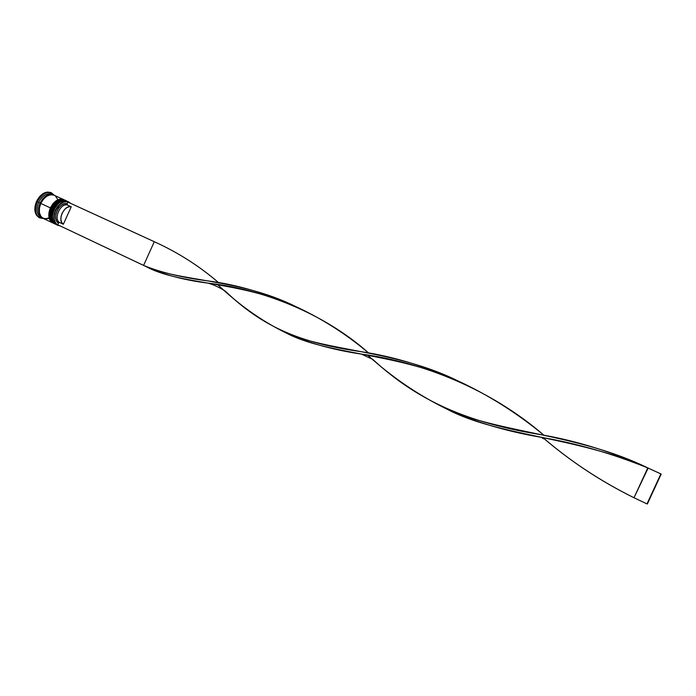 <?xml version="1.0" encoding="UTF-8"?>
<svg xmlns="http://www.w3.org/2000/svg" width="696" height="696" viewBox="0 0 696 696"><rect width="100%" height="100%" fill="white"/><g stroke="black" fill="none" stroke-linecap="round" stroke-linejoin="round"><path stroke-width="1.04" d="M57.107 224.939L53.444 221.58C51.948 218.153 52.157 214.159 54.079 209.618L53.183 209.2C50.477 216.465 51.278 221.485 55.593 224.277L55.541 224.251C51.269 221.441 50.486 216.421 53.183 209.2L53.035 209.131C50.338 216.352 51.121 221.363 55.393 224.182L55.462 224.216C51.13 221.415 50.33 216.395 53.035 209.131L53.183 209.2C56.95 202.188 61.37 199.404 66.433 200.866C61.361 199.413 56.942 202.188 53.183 209.2L54.01 209.574L58.09 203.876L54.01 209.574L52.478 215.925L54.01 209.574L58.09 203.876M66.364 200.831L66.285 200.796C64.684 198.865 55.68 201.361 52.852 209.035L53.035 209.131C56.794 202.118 61.213 199.343 66.285 200.796C61.222 199.343 56.802 202.118 53.035 209.131M52.13 211.358L51.608 213.663L52.13 211.358M55.497 205.016L52.974 209.087L55.497 205.016M54.593 223.781L51.217 220.501C49.729 217.074 49.947 213.098 51.852 208.574L50.965 208.165C48.259 215.421 49.068 220.441 53.392 223.233L53.34 223.207C49.059 220.388 48.268 215.377 50.965 208.165L50.817 208.095C48.12 215.308 48.911 220.319 53.192 223.138L53.261 223.172C48.92 220.371 48.111 215.351 50.817 208.095L50.965 208.165C54.723 201.153 59.143 198.386 64.223 199.848C59.134 198.386 54.723 201.161 50.965 208.165L51.791 208.539L55.802 202.901L51.791 208.539L50.26 214.803L51.791 208.539L55.802 202.901M49.912 210.314L49.39 212.619L49.912 210.314M53.279 203.989L50.756 208.052L53.279 203.989M64.145 199.822L64.076 199.787C58.995 198.316 54.575 201.092 50.817 208.095C54.566 201.092 58.986 198.325 64.067 199.778L64.658 200.074M51.434 215.917C43.474 223.39 34.852 213.985 40.133 203.11C43.709 196.403 47.998 193.645 53.009 194.837L49.895 194.497L46.188 195.872L42.761 198.899L40.133 203.11L38.732 207.852L38.767 212.376L40.22 215.977L42.291 217.848M68.66 201.883L70.601 203.336C65.372 199.517 60.308 201.814 55.41 210.236C59.177 203.215 63.597 200.431 68.66 201.883L67.329 201.274C62.257 199.813 57.838 202.597 54.079 209.618L55.689 210.366C60.248 202.379 65.102 199.978 70.252 203.18L67.094 201.675L63.536 202.171L59.934 204.441L55.689 210.366L54.271 215.099L54.262 219.605L55.671 223.181L56.828 224.451L59.691 225.678C54.114 223.851 52.783 218.744 55.689 210.366L55.41 210.236C52.4 219.17 53.949 224.373 60.056 225.852L57.751 225.295C53.488 222.485 52.705 217.465 55.41 210.236L54.079 209.618C51.373 216.839 52.157 221.859 56.419 224.669L57.751 225.295M41.847 217.7C36.905 215.221 35.827 210.122 38.611 202.406L37.236 201.788C33.947 212.123 36.053 217.709 43.543 218.561L39.924 217.978C35.252 214.916 34.356 209.522 37.236 201.788L36.505 201.448C33.625 209.183 34.53 214.577 39.202 217.639L39.924 217.978M52.478 215.925L54.079 209.618C56.315 204.981 59.308 202.101 63.049 200.979L67.973 201.623M65.842 200.596L65.102 200.257C60.03 198.795 55.61 201.57 51.852 208.574C49.155 215.795 49.938 220.806 54.218 223.625L54.932 223.964C50.678 221.154 49.895 216.143 52.592 208.922L51.852 208.574L52.592 208.922C56.359 201.91 60.769 199.134 65.842 200.596L62.414 200.135L58.699 201.553L55.245 204.641L52.592 208.922L51.156 213.724L51.156 218.3L52.592 221.937L54.949 223.973M50.26 214.803L51.852 208.574C54.079 203.971 57.055 201.101 60.787 199.969L65.468 200.439M54.062 195.193L50.634 194.732L46.91 196.124L43.448 199.178L40.803 203.423C38.132 210.601 38.95 215.603 43.274 218.431L52.748 222.929C48.468 220.11 47.676 215.099 50.364 207.886L40.803 203.423L39.385 208.208L39.42 212.767L40.881 216.395L43.291 218.448M63.632 199.578L60.195 199.117L56.48 200.535L53.027 203.615L50.364 207.886C54.131 200.883 58.551 198.116 63.632 199.578L54.097 195.211C48.981 193.723 44.553 196.463 40.803 203.423L50.364 207.886L48.938 212.689L48.946 217.256L50.382 220.893L52.748 222.929M53.366 194.88L49.903 194.393L46.18 195.785L42.717 198.839L40.072 203.084C43.813 196.124 48.25 193.392 53.366 194.88L51.904 194.21C46.789 192.722 42.352 195.454 38.611 202.406L40.072 203.084L38.654 207.86L38.689 212.419L40.151 216.056L42.543 218.092C38.228 215.255 37.401 210.262 40.072 203.084L38.611 202.406C35.94 209.574 36.775 214.568 41.099 217.404L42.526 218.083M57.742 224.756L58.481 223.103L56.637 221.163L55.706 218.205L55.819 214.62L56.968 210.914L58.995 207.582L61.622 205.085L64.484 203.754L67.199 203.78L67.938 202.127L69.182 202.684L67.938 202.127L67.199 203.78C59.412 200.987 51.13 219.37 58.481 223.103L59.647 222.511C53.14 219.066 60.517 202.693 67.512 205.068L67.199 203.78L67.512 205.068C60.517 202.693 53.14 219.066 59.647 222.511L63.353 224.251C56.863 220.823 64.258 204.415 71.227 206.782L67.512 205.068L71.227 206.782L63.353 224.251L61.727 222.485L60.917 219.814L61.031 216.604L62.066 213.272L65.015 209.026L67.512 207.26L70.052 206.634L71.227 206.782L63.353 224.251L59.647 222.511L58.481 223.103L57.742 224.756L143.576 265.42L154.294 241.712L67.938 202.127L154.294 241.712C178.072 252.509 199.534 266.185 218.692 282.75C199.534 266.185 178.072 252.509 154.294 241.712L143.576 265.42C161.063 272.554 182.761 277.748 208.669 281.01C236.753 284.664 265.533 293.06 294.991 306.197C238.745 278.452 178.681 281.689 144.507 265.837L57.742 224.756M39.22 217.648L36.618 215.438L35.026 211.523L34.983 206.599L36.505 201.448L39.359 196.864L43.1 193.575L47.137 192.079L50.834 192.592M51.591 192.94L50.86 192.609C45.327 191 40.542 193.94 36.505 201.448L37.236 201.788C41.273 194.28 46.058 191.33 51.591 192.94L54.366 195.341C48.711 190.095 43.004 192.244 37.236 201.788L38.611 202.406C42.7 194.993 47.372 192.392 52.609 194.593M57.516 199.108L55.489 196.107M45.188 218.97L48.816 218.413M49.399 216.969L49.599 217.9M154.782 241.93L69.182 202.684L154.782 241.93M144.507 265.837L146.09 266.585C179.124 284.742 236.831 280.749 294.347 305.909C321.352 318.237 346.13 333.958 368.697 353.081C323.318 312.374 260.026 288.727 207.895 283.107C210.731 283.89 217.152 285.891 225.521 291.293C262.714 326.946 300.402 343.145 362.346 351.863C393.814 356.717 425.508 366.305 457.411 380.651C394.867 349.818 326.154 351.471 283.942 331.888L285.134 332.453C326.076 354.655 392.988 352.385 457.107 380.512C487.983 394.702 516.919 412.937 543.907 435.235C490.68 389.142 422.559 362.268 361.468 354.107C331.418 349.61 305.779 342.284 284.542 332.149M361.468 354.107L372.804 359.388C417.905 401.053 468.043 423.011 542.576 434.965C578.072 441.273 613.254 452.304 648.141 468.077L661.2 474.063L647.35 503.982L661.2 474.063L646.984 503.913L633.986 497.744L648.141 468.077C577.88 433.53 498.397 432.999 445.927 408.622L446.545 408.909C497.492 436.209 575.705 436.427 647.785 467.93L660.869 473.924L646.984 503.913L633.986 497.744L647.785 467.93C612.21 453.592 576.81 443.413 541.601 437.392C543.01 438.671 543.854 439.072 544.115 438.602C571.12 461.752 601.074 481.467 633.986 497.744C600.648 481.206 570.294 461.178 542.941 437.671M283.942 331.888C260.817 320.351 238.798 304.648 217.874 284.777M541.601 437.392C505.07 431.094 473.28 421.55 446.24 408.761M207.895 283.107C182.961 279.94 162.098 274.302 145.307 266.185M445.927 408.622C417.852 394.823 391.813 377.049 367.819 355.299M661.2 474.063L647.785 467.93L661.2 474.063M52.852 209.044C51.208 214.968 49.155 219.518 55.393 224.182L55.993 224.443M66.285 200.796L66.877 201.092M64.076 199.787C62.396 197.838 53.453 200.361 50.634 208L49.085 216.117C49.999 219.118 48.711 219.832 53.192 223.138L53.792 223.399"/></g></svg>
